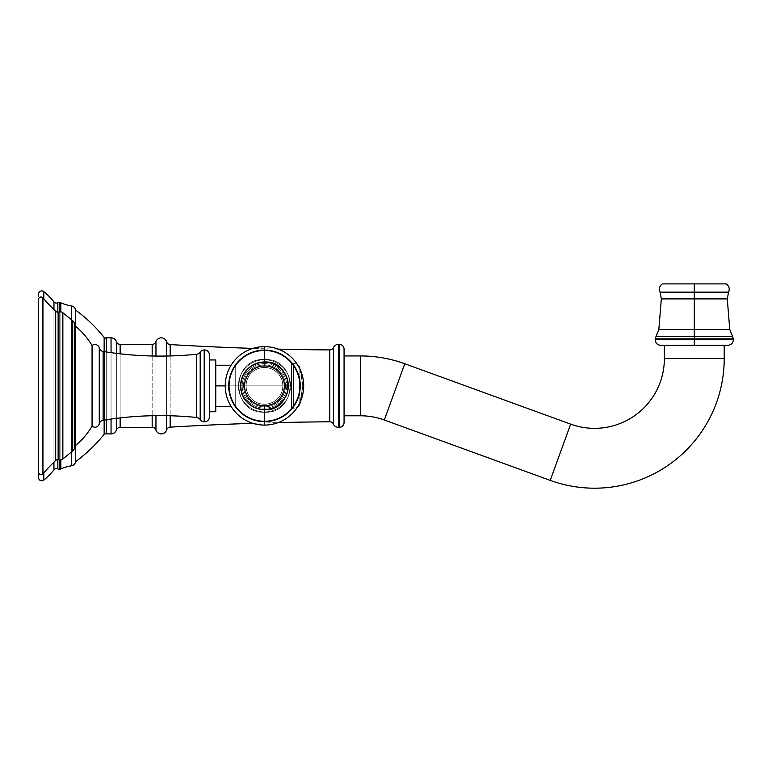 <?xml version="1.0" encoding="UTF-8"?>
<svg xmlns="http://www.w3.org/2000/svg" width="772" height="772" viewBox="0 0 772 772"><rect width="100%" height="100%" fill="white"/><g stroke="black" fill="none" stroke-linecap="round" stroke-linejoin="round"><path stroke-width="0.58" stroke-dasharray="3.86 2.9" d="M344.071 349.156L344.071 422.573L344.071 349.156M344.071 355.94L344.071 415.79L344.071 355.94M252.849 423.326A3032.32 3032.32 0 0 1 278.2 422.602A3032.32 3032.32 0 0 0 252.849 423.326M278.2 349.118A3032.32 3032.32 0 0 1 252.849 348.394A3032.32 3032.32 0 0 0 278.2 349.118M170.158 355.96L170.158 415.761L170.158 355.96M170.158 427.157L170.158 344.573L170.158 427.157M329.76 349.928L329.76 421.792L329.76 349.928M106.266 419.775L106.266 351.945L106.266 419.775M111.052 352.65L111.052 419.071L111.052 352.65M106.266 337.827L106.266 433.903L106.266 337.827M111.052 433.903L111.052 337.827L111.052 433.903M339.275 427.36L339.275 344.37L339.275 427.36M338.483 344.37L338.483 427.36L338.483 344.37M333.407 347.612L333.407 424.108L333.407 347.612M120.142 417.922L120.142 353.808L120.142 417.922M152.171 355.998L152.171 415.732L152.171 355.998M152.171 427.36L152.171 344.37L152.171 427.36M120.142 344.37L120.142 427.36L120.142 344.37M155.954 341.639L155.954 430.081L155.954 341.639M166.588 429.965L166.588 341.764L166.588 429.965M155.954 415.664L155.954 356.066L155.954 415.664M166.588 356.037L166.588 415.683L166.588 356.037M104.674 432.301L104.674 339.419L104.674 432.301M116.35 430.081L116.35 341.639L116.35 430.081M116.35 353.354L116.35 418.366L116.35 353.354M664.374 345.325L724.223 345.325L664.374 345.325M664.374 358.526L724.223 358.526L664.374 358.526M360.428 415.79L360.428 355.94L360.428 415.79M384.302 419.997L404.779 363.757L384.302 419.997M550.204 480.377L570.672 424.137L550.204 480.377M727.263 298.889L694.298 298.889L694.298 329.422L729.752 329.422L694.298 329.422L694.298 298.889L661.334 298.889L694.298 298.889L694.298 292.154L728.565 292.154L694.298 292.154L694.298 283.884L726.22 283.884L694.298 283.884L694.298 298.889L727.263 298.889M660.784 345.325L694.298 345.325L694.298 339.738L733.4 339.738L655.196 339.738L694.298 339.738L694.298 338.86L733.4 338.86L694.298 338.86L694.298 345.325L660.784 345.325L727.813 345.325M658.844 329.422L694.298 329.422L694.298 338.86L655.196 338.86L694.298 338.86L694.298 336.37L656.075 336.37L694.298 336.37L694.298 329.422L658.844 329.422M726.22 283.884L662.376 283.884M660.031 292.154L694.298 292.154L660.031 292.154M732.522 336.37L694.298 336.37L732.522 336.37M38.6 477.646L38.6 294.074L38.6 477.646M53.953 469.83L53.953 301.9L53.953 469.83M43.821 291.613L43.821 480.116L43.821 291.613M71.632 305.963L71.632 465.757L71.632 305.963M60.863 468.903L60.863 302.817L60.863 468.903M104.143 434.308L104.143 337.412L104.143 434.308M75.598 310.064L75.598 461.656L75.598 310.064M53.953 309.591L53.953 462.129L53.953 309.591M43.821 472.734L43.821 298.986L43.821 472.734M71.632 451.852L71.632 319.869L71.632 451.852M60.863 311.869L60.863 459.851L60.863 311.869M104.143 351.617L104.143 420.113L104.143 351.617M75.598 445.454L75.598 326.276L75.598 445.454M59.762 459.9L59.762 311.83L59.762 459.9M59.762 302.499L59.762 469.222L59.762 302.499M57.842 302.778L57.842 468.951L57.842 302.778M57.842 459.572L57.842 312.158L57.842 459.572M104.674 338.908L104.674 432.812L104.674 338.908M104.674 420.026L104.674 351.694L104.674 420.026M38.6 299.411L38.6 472.319A2.393 2.393 0 0 0 42.798 473.892L42.798 297.828A209.868 209.868 0 0 0 55.69 311.27L55.69 460.45L55.69 311.27A209.868 209.868 0 0 1 42.798 297.828L42.798 473.892A209.868 209.868 0 0 1 55.69 460.45L55.69 311.27L55.69 460.45A209.868 209.868 0 0 0 42.798 473.892L42.798 297.828A2.393 2.393 0 0 0 38.6 299.411A2.393 2.393 0 0 1 42.798 297.828L42.798 473.892A2.393 2.393 0 0 1 38.6 472.319L38.6 299.411M58.855 312.004L58.855 459.716A4.314 4.314 0 0 0 62.86 458.954L62.86 312.766L62.86 458.954A4.314 4.314 0 0 1 58.855 459.716L58.855 312.004A4.314 4.314 0 0 1 62.86 312.766L62.86 458.954L62.86 312.766L72.703 320.737L72.703 450.983L72.703 320.737L72.703 450.983L62.86 458.954L62.86 312.766A4.314 4.314 0 0 0 58.855 312.004L58.855 459.716A3.194 3.194 180 0 0 55.69 460.45A3.194 3.194 0 0 1 58.855 459.716L58.855 312.004A3.194 3.194 0 0 1 55.69 311.27L55.69 460.45L55.69 311.27A3.194 3.194 180 0 0 58.855 312.004M74.768 325.08L74.768 446.641A5.587 5.587 0 0 0 74.749 446.148L74.749 325.581L74.749 446.148A74.209 74.209 0 0 0 74.768 446.129A74.209 74.209 0 0 1 74.749 446.148L74.749 325.581A74.209 74.209 0 0 1 74.768 325.591A74.209 74.209 0 0 0 74.749 325.581L74.749 446.148A5.587 5.587 0 0 1 72.703 450.983L72.703 320.737A5.587 5.587 0 0 1 74.749 325.581A74.209 74.209 0 0 1 92.061 345.567L92.061 426.163A74.209 74.209 0 0 1 74.749 446.148L74.749 325.581A5.587 5.587 0 0 0 72.703 320.737L62.86 312.766L62.86 458.954L72.703 450.983L72.703 320.737L72.703 450.983A5.587 5.587 0 0 0 74.749 446.148L74.749 325.581L74.749 446.148A74.209 74.209 0 0 0 92.061 426.163L92.061 345.567A74.209 74.209 0 0 0 74.749 325.581M99.27 423.828L99.27 347.892A4.468 4.468 0 0 0 92.061 345.567A4.468 4.468 0 0 1 99.27 347.892L99.27 423.828A4.468 4.468 0 0 1 92.061 426.163L92.061 345.567L92.061 426.163A4.468 4.468 0 0 0 99.27 423.828L99.27 347.892A4.786 4.786 0 0 0 103.139 351.453L103.139 420.267A355.815 355.815 0 0 1 196.686 417.488L196.686 354.242A355.815 355.815 0 0 1 103.139 351.453A355.815 355.815 0 0 0 196.686 354.242L196.686 417.488A355.815 355.815 0 0 0 103.139 420.267L103.139 351.453A4.786 4.786 0 0 1 99.27 347.892L99.27 423.828A4.786 4.786 0 0 1 103.139 420.267L103.139 351.453L103.139 420.267A4.786 4.786 0 0 0 99.27 423.828M204.58 421.773L204.58 349.957A4.786 4.786 0 0 1 209.366 354.744L209.366 416.986A4.786 4.786 0 0 1 204.58 421.773A4.786 4.786 0 0 0 209.366 416.986L209.366 354.744A4.786 4.786 0 0 0 204.58 349.957L204.58 421.773M209.366 359.964L209.366 411.756L209.366 359.964L209.366 411.756L209.366 359.964L209.366 411.756L209.366 359.964L215.755 359.964L215.755 411.756L215.755 359.964L215.755 411.756L209.366 411.756L209.366 359.964L209.366 411.756L215.755 411.756L215.755 359.964L215.755 411.756L215.755 359.964L209.366 359.964M215.755 385.865C215.755 412.354 215.755 412.354 215.755 385.865C215.755 359.366 215.755 359.366 215.755 385.865L215.755 365.233L215.755 385.865L235.701 385.865C235.701 413.638 235.701 413.638 235.701 385.865C235.701 358.083 235.701 358.083 235.701 385.865C235.701 359.366 235.701 359.366 235.701 385.865C235.701 412.354 235.701 412.354 235.701 385.865L235.701 407.491L235.701 385.865L246.123 385.865A18.345 18.345 0 0 0 264.468 404.21A18.345 18.345 0 0 0 282.813 385.865L291.42 385.865L291.42 409.71L291.42 385.865L235.701 385.865L235.701 364.239L235.701 385.865L291.42 385.865L291.42 362.01L291.42 385.865L282.813 385.865A18.345 18.345 0 0 0 264.468 367.52A18.345 18.345 0 0 0 246.123 385.865L235.701 385.865L235.701 406.487L235.701 385.865L215.755 385.865C215.755 359.366 215.755 359.366 215.755 385.865C215.755 412.354 215.755 412.354 215.755 385.865L215.755 365.233L215.755 385.865L235.701 385.865L235.701 365.233L235.701 385.865L225.241 385.865L235.701 385.865C235.701 358.083 235.701 358.083 235.701 385.865C235.701 413.638 235.701 413.638 235.701 385.865C235.701 412.354 235.701 412.354 235.701 385.865C235.701 359.366 235.701 359.366 235.701 385.865L235.701 364.239L235.701 385.865L246.123 385.865A18.345 18.345 0 0 1 264.468 367.52A18.345 18.345 0 0 1 282.813 385.865A18.345 18.345 0 0 1 264.468 404.21A18.345 18.345 0 0 1 246.123 385.865A18.345 18.345 0 0 1 264.468 367.52A18.345 18.345 0 0 1 282.813 385.865L291.42 385.865L291.42 362.01L291.623 385.865C291.623 415.818 291.623 415.818 291.623 385.865C291.623 355.911 291.623 355.911 291.623 385.865L291.42 362.01L291.42 385.865L235.701 385.865L235.701 407.491L235.701 385.865L291.42 385.865L291.42 409.71L291.42 385.865L282.813 385.865A18.345 18.345 0 0 1 264.468 404.21A18.345 18.345 0 0 1 246.123 385.865L235.701 385.865L235.701 365.233L235.701 385.865L215.755 385.865L215.755 406.487L215.755 385.865L235.701 385.865L235.701 406.487L235.701 385.865L215.755 385.865M200.189 352.109L200.189 419.611A4.786 4.786 0 0 0 204.194 421.773A4.786 4.786 0 0 1 200.189 419.611L200.189 352.109A4.786 4.786 0 0 1 204.194 349.957L204.194 421.773L204.194 349.957A4.786 4.786 0 0 0 200.189 352.109L200.189 419.611A4.786 4.786 0 0 0 196.686 417.488A4.786 4.786 0 0 1 200.189 419.611L200.189 352.109A4.786 4.786 0 0 1 196.686 354.242L196.686 417.488L196.686 354.242A4.786 4.786 0 0 0 200.189 352.109M291.623 365.117L291.623 406.612L291.623 365.117A1.592 1.592 0 0 1 293.215 363.515L293.765 363.515L293.765 408.205L293.215 408.205L293.215 363.515L293.215 408.205L293.765 408.205L293.765 363.515L293.215 363.515L293.215 408.205A1.592 1.592 0 0 1 291.623 406.612L291.623 365.117L291.623 406.612A1.592 1.592 0 0 0 293.215 408.205L293.215 363.515A1.592 1.592 0 0 0 291.623 365.117L291.623 406.612A1.592 1.592 0 0 0 293.215 408.205L293.765 408.205L293.765 363.515A6.388 6.388 0 0 1 297.519 364.741A6.388 6.388 180 0 0 293.765 363.515L293.765 408.205A6.388 6.388 180 0 0 297.519 406.979A6.388 6.388 0 0 1 293.765 408.205L293.765 363.515L293.215 363.515L293.215 408.205L293.215 363.515L293.765 363.515L293.765 408.205L293.215 408.205L293.215 363.515A1.592 1.592 0 0 0 291.623 365.117A1.592 1.592 0 0 1 293.215 363.515L293.215 408.205A1.592 1.592 0 0 1 291.623 406.612L291.623 365.117M264.468 361.73A24.125 24.125 0 0 0 240.343 385.865A24.125 24.125 0 0 0 264.468 409.99L264.468 411.93A26.074 26.074 0 0 1 238.394 385.865A26.074 26.074 0 0 1 264.468 359.791L264.468 362.358L264.468 359.791A26.074 26.074 0 0 1 290.542 385.865A26.074 26.074 0 0 1 264.468 411.93L264.468 409.99A24.125 24.125 0 0 0 288.593 385.865A24.125 24.125 0 0 0 264.468 361.73L264.468 364.876A20.989 20.989 0 0 0 243.479 385.865A20.989 20.989 0 0 0 264.468 406.844A20.989 20.989 0 0 0 285.457 385.865A20.989 20.989 0 0 0 264.468 364.876A20.989 20.989 0 0 1 285.457 385.865A20.989 20.989 0 0 1 264.468 406.844L264.468 409.99A24.125 24.125 0 0 0 288.593 385.865A24.125 24.125 0 0 0 264.468 361.73A24.125 24.125 0 0 0 240.343 385.865A24.125 24.125 0 0 0 264.468 409.99L264.468 406.844A20.989 20.989 0 0 1 243.479 385.865A20.989 20.989 0 0 1 264.468 364.876L264.468 359.791A26.074 26.074 0 0 1 290.542 385.865A26.074 26.074 0 0 1 264.468 411.93L264.468 408.127A22.263 22.263 0 0 1 242.205 385.865A22.263 22.263 0 0 1 264.468 363.602L264.468 350.749A35.116 35.116 0 0 0 229.352 385.865A35.116 35.116 0 0 0 264.468 420.981L264.468 408.127L264.468 420.981A35.116 35.116 0 0 0 299.584 385.865A35.116 35.116 0 0 0 264.468 350.749L264.468 363.602A22.263 22.263 0 0 1 286.73 385.865A22.263 22.263 0 0 1 264.468 408.127A22.263 22.263 0 0 0 286.73 385.865A22.263 22.263 0 0 0 264.468 363.602L264.468 359.491L264.468 363.602A22.263 22.263 0 0 0 242.205 385.865A22.263 22.263 0 0 0 264.468 408.127L264.468 411.93A26.074 26.074 0 0 1 238.394 385.865A26.074 26.074 0 0 1 264.468 359.791A26.074 26.074 0 0 0 238.394 385.865A26.074 26.074 0 0 0 264.468 411.93L264.468 409.99A24.125 24.125 0 0 1 240.343 385.865A24.125 24.125 0 0 1 264.468 361.73A24.125 24.125 0 0 1 288.593 385.865A24.125 24.125 0 0 1 264.468 409.99L264.468 411.93A26.074 26.074 0 0 0 290.542 385.865A26.074 26.074 0 0 0 264.468 359.791L264.468 361.73A24.125 24.125 0 0 1 288.593 385.865A24.125 24.125 0 0 1 264.468 409.99L264.468 406.844A20.989 20.989 0 0 1 243.479 385.865A20.989 20.989 0 0 1 264.468 364.876A20.989 20.989 0 0 1 285.457 385.865A20.989 20.989 0 0 1 264.468 406.844A20.989 20.989 0 0 0 285.457 385.865A20.989 20.989 0 0 0 264.468 364.876L264.468 361.682L264.468 364.876A20.989 20.989 0 0 0 243.479 385.865A20.989 20.989 0 0 0 264.468 406.844L264.468 409.99A24.125 24.125 0 0 1 240.343 385.865A24.125 24.125 0 0 1 264.468 361.73M264.468 367.453A18.403 18.403 0 0 0 246.065 385.865A18.403 18.403 0 0 0 264.468 404.267A18.403 18.403 0 0 1 246.065 385.865A18.403 18.403 0 0 1 264.468 367.453A18.403 18.403 0 0 1 282.87 385.865A18.403 18.403 0 0 1 264.468 404.267A18.403 18.403 0 0 1 246.065 385.865A18.403 18.403 0 0 1 264.468 367.453A18.403 18.403 0 0 1 282.87 385.865A18.403 18.403 0 0 1 264.468 404.267A18.403 18.403 0 0 0 282.87 385.865A18.403 18.403 0 0 0 264.468 367.453A18.403 18.403 0 0 0 246.065 385.865A18.403 18.403 0 0 0 264.468 404.267A18.403 18.403 0 0 0 282.87 385.865A18.403 18.403 0 0 0 264.468 367.453A18.403 18.403 0 0 0 246.065 385.865A18.403 18.403 0 0 0 264.468 404.267A18.403 18.403 0 0 1 246.065 385.865A18.403 18.403 0 0 1 264.468 367.453A18.403 18.403 0 0 0 246.065 385.865A18.403 18.403 0 0 0 264.468 404.267A18.403 18.403 0 0 0 282.87 385.865A18.403 18.403 0 0 0 264.468 367.453A18.403 18.403 0 0 1 282.87 385.865A18.403 18.403 0 0 1 264.468 404.267A18.403 18.403 0 0 0 282.87 385.865A18.403 18.403 0 0 0 264.468 367.453A18.403 18.403 0 0 1 282.87 385.865A18.403 18.403 0 0 1 264.468 404.267A18.403 18.403 0 0 1 246.065 385.865A18.403 18.403 0 0 1 264.468 367.453M264.468 349.832A36.033 36.033 0 0 0 228.435 385.865A36.033 36.033 0 0 0 264.468 421.898A36.033 36.033 0 0 0 300.501 385.865A36.033 36.033 0 0 0 264.468 349.832A36.033 36.033 0 0 1 300.501 385.865A36.033 36.033 0 0 1 264.468 421.898L264.468 425.082A39.227 39.227 0 0 1 225.241 385.865A39.227 39.227 0 0 1 264.468 346.638A39.227 39.227 0 0 1 303.695 385.865A39.227 39.227 0 0 1 264.468 425.082A39.227 39.227 0 0 0 303.695 385.865A39.227 39.227 0 0 0 264.468 346.638L264.468 349.832L264.468 346.638A39.227 39.227 0 0 0 225.241 385.865A39.227 39.227 0 0 0 264.468 425.082L264.468 421.898A36.033 36.033 0 0 1 228.435 385.865A36.033 36.033 0 0 1 264.468 349.832A36.033 36.033 0 0 1 300.501 385.865A36.033 36.033 0 0 1 264.468 421.898A36.033 36.033 0 0 1 228.435 385.865A36.033 36.033 0 0 1 264.468 349.832L264.468 346.638A39.227 39.227 0 0 0 225.241 385.865A39.227 39.227 0 0 0 264.468 425.082A39.227 39.227 0 0 1 225.241 385.865A39.227 39.227 0 0 1 264.468 346.638A39.227 39.227 0 0 1 303.695 385.865A39.227 39.227 0 0 1 264.468 425.082A39.227 39.227 0 0 0 303.695 385.865A39.227 39.227 0 0 0 264.468 346.638L264.468 362.213A23.642 23.642 0 0 0 240.825 385.865A23.642 23.642 0 0 0 264.468 409.507L264.468 421.512A35.647 35.647 0 0 1 228.821 385.865A35.647 35.647 0 0 1 264.468 350.218A35.647 35.647 0 0 1 300.115 385.865A35.647 35.647 0 0 1 264.468 421.512L264.468 409.507A23.642 23.642 0 0 0 288.11 385.865A23.642 23.642 0 0 0 264.468 362.213L264.468 350.218A35.647 35.647 0 0 1 300.115 385.865A35.647 35.647 0 0 1 264.468 421.512L264.468 425.082A39.227 39.227 0 0 0 303.695 385.865A39.227 39.227 0 0 0 264.468 346.638A39.227 39.227 0 0 0 225.241 385.865A39.227 39.227 0 0 0 264.468 425.082L264.468 421.512A35.647 35.647 0 0 1 228.821 385.865A35.647 35.647 0 0 1 264.468 350.218L264.468 346.638A39.227 39.227 0 0 1 303.695 385.865A39.227 39.227 0 0 1 264.468 425.082L264.468 421.898A36.033 36.033 0 0 0 300.501 385.865A36.033 36.033 0 0 0 264.468 349.832A36.033 36.033 0 0 0 228.435 385.865A36.033 36.033 0 0 0 264.468 421.898L264.468 425.082A39.227 39.227 0 0 1 225.241 385.865A39.227 39.227 0 0 1 264.468 346.638L264.468 349.832M264.468 350.749A35.116 35.116 0 0 1 299.584 385.865A35.116 35.116 0 0 1 264.468 420.981A35.116 35.116 0 0 1 229.352 385.865A35.116 35.116 0 0 1 264.468 350.749L264.468 363.602A22.263 22.263 0 0 0 242.205 385.865A22.263 22.263 0 0 0 264.468 408.127L264.468 420.981A35.116 35.116 0 0 1 229.352 385.865A35.116 35.116 0 0 1 264.468 350.749A35.116 35.116 0 0 1 299.584 385.865A35.116 35.116 0 0 1 264.468 420.981L264.468 408.127A22.263 22.263 0 0 0 286.73 385.865A22.263 22.263 0 0 0 264.468 363.602L264.468 350.749A35.116 35.116 0 0 0 229.352 385.865A35.116 35.116 0 0 0 264.468 420.981A35.116 35.116 0 0 0 299.584 385.865A35.116 35.116 0 0 0 264.468 350.749M299.806 402.887L299.806 368.842L299.806 402.887M299.806 403.881A6.388 6.388 0 0 1 293.765 408.205L293.765 363.515A6.388 6.388 0 0 1 299.806 367.839L299.806 403.881L299.806 367.839A6.388 6.388 180 0 0 293.765 363.515L293.765 408.205A6.388 6.388 180 0 0 299.806 403.881L299.806 367.839L302.788 385.865L299.806 403.881L302.788 385.865L299.806 367.839L299.806 403.881L299.806 367.839L299.806 403.881L302.788 385.865L300.8 371.081L302.788 385.865L300.8 400.639M291.623 385.865C291.623 355.911 291.623 355.911 291.623 385.865C291.623 415.818 291.623 415.818 291.623 385.865L291.42 362.01L291.623 385.865M264.468 405.773A19.908 19.908 0 0 1 244.56 385.865A19.908 19.908 0 0 1 264.468 365.957A19.908 19.908 0 0 1 284.376 385.865A19.908 19.908 0 0 1 264.468 405.773L264.468 409.507A23.642 23.642 0 0 0 288.11 385.865A23.642 23.642 0 0 0 264.468 362.213L264.468 365.957A19.908 19.908 0 0 1 284.376 385.865A19.908 19.908 0 0 1 264.468 405.773A19.908 19.908 0 0 1 244.56 385.865A19.908 19.908 0 0 1 264.468 365.957L264.468 362.213A23.642 23.642 0 0 0 240.825 385.865A23.642 23.642 0 0 0 264.468 409.507L264.468 405.773M264.468 363.602A22.263 22.263 0 0 1 286.73 385.865A22.263 22.263 0 0 1 264.468 408.127L264.468 411.93A26.074 26.074 0 0 0 290.542 385.865A26.074 26.074 0 0 0 264.468 359.791L264.468 363.602L264.468 359.791A26.074 26.074 0 0 0 238.394 385.865A26.074 26.074 0 0 0 264.468 411.93L264.468 408.127A22.263 22.263 0 0 1 242.205 385.865A22.263 22.263 0 0 1 264.468 363.602M282.813 385.865A18.345 18.345 0 0 0 264.468 367.52A18.345 18.345 0 0 0 246.123 385.865A18.345 18.345 0 0 0 264.468 404.21A18.345 18.345 0 0 0 282.813 385.865M291.42 409.71C272.149 426.433 253.583 425.69 235.701 407.491C253.573 425.69 272.149 426.433 291.42 409.71L291.623 409.179L291.42 409.71M235.701 364.239C253.573 346.039 272.149 345.296 291.42 362.01L291.623 362.541L291.42 362.01C272.149 345.296 253.583 346.039 235.701 364.239M231.108 406.487L215.755 406.487M231.108 365.233L215.755 365.233M264.468 409.363C252.376 408.542 244.714 402.299 241.453 390.632C240.082 383.163 241.8 376.485 246.596 370.599C251.354 365.243 257.308 362.502 264.468 362.358C276.559 363.178 284.221 369.431 287.483 381.098C288.853 388.567 287.136 395.245 282.34 401.122C277.582 406.477 271.628 409.228 264.468 409.363C276.559 408.542 284.221 402.299 287.483 390.632L287.232 380.017C286.653 375.163 280.284 363.38 264.468 362.358C252.376 363.178 244.714 369.431 241.453 381.098C240.082 388.567 241.8 395.245 246.596 401.122C251.354 406.477 257.308 409.228 264.468 409.363M264.468 361.682C295.657 360.186 295.657 411.534 264.468 410.038C252.029 409.199 244.135 402.772 240.796 390.767C239.378 383.086 241.144 376.215 246.085 370.155C250.977 364.654 257.105 361.827 264.468 361.682C252.029 362.531 244.135 368.948 240.796 380.963L241.047 391.877C241.646 396.866 248.198 408.986 264.468 410.038C295.657 411.534 295.657 360.186 264.468 361.682M264.468 359.491C297.992 357.484 298.986 413.493 264.468 412.238C230.944 414.236 229.95 358.227 264.468 359.491C230.944 357.484 229.95 413.493 264.468 412.238C297.992 414.236 298.986 358.227 264.468 359.491"/><path stroke-width="1.16" d="M344.071 422.573L344.071 349.156L344.071 422.573A4.786 4.786 0 0 1 339.275 427.36L338.483 427.36L338.483 344.37L339.275 344.37L339.275 427.36L339.275 344.37L338.483 344.37L338.483 427.36L339.275 427.36A4.786 4.786 0 0 0 344.071 422.573M170.158 427.157A3032.32 3032.32 0 0 1 252.849 423.326A3032.32 3032.32 0 0 0 170.158 427.157L170.158 415.761L170.158 427.157A3.985 3.985 0 0 0 166.588 429.965A5.587 5.587 0 0 1 155.954 430.081A5.587 5.587 180 0 0 166.588 429.965A3.985 3.985 0 0 1 170.158 427.157M278.2 422.602A3032.32 3032.32 0 0 1 329.76 421.792L329.76 349.928A3032.32 3032.32 0 0 1 278.2 349.118A3032.32 3032.32 0 0 0 329.76 349.928L329.76 421.792A3032.32 3032.32 0 0 0 278.2 422.602M252.849 348.394A3032.32 3032.32 0 0 1 170.158 344.573L170.158 355.96L170.158 344.573A3032.32 3032.32 0 0 0 252.849 348.394M106.266 433.903L106.266 419.775L106.266 433.903L111.052 433.903L106.266 433.903A1.592 1.592 180 0 1 104.674 432.301A1.592 1.592 0 0 0 106.266 433.903M106.266 351.945L106.266 337.827L111.052 337.827L111.052 352.65L111.052 337.827L106.266 337.827L106.266 351.945M111.052 419.071L111.052 433.903A5.587 5.587 180 0 0 116.35 430.081A5.587 5.587 0 0 1 111.052 433.903L111.052 419.071M333.407 347.612A5.587 5.587 180 0 1 338.483 344.37A5.587 5.587 0 0 0 333.407 347.612A3.985 3.985 180 0 1 329.76 349.928A3.985 3.985 0 0 0 333.407 347.612L333.407 424.108A5.587 5.587 0 0 0 338.483 427.36A5.587 5.587 180 0 1 333.407 424.108L333.407 347.612M329.76 421.792A3.985 3.985 180 0 1 333.407 424.108A3.985 3.985 0 0 0 329.76 421.792M339.275 344.37A4.786 4.786 0 0 1 344.071 349.156A4.786 4.786 0 0 0 339.275 344.37M152.171 427.36L120.142 427.36L120.142 417.922L120.142 427.36L152.171 427.36A3.985 3.985 0 0 1 155.954 430.081L155.954 415.664L155.954 430.081A3.985 3.985 180 0 0 152.171 427.36L152.171 415.732L152.171 427.36M120.142 353.808L120.142 344.37L152.171 344.37L152.171 355.998L152.171 344.37L120.142 344.37A3.985 3.985 0 0 1 116.35 341.639A5.587 5.587 180 0 0 111.052 337.827A5.587 5.587 0 0 1 116.35 341.639L116.35 353.354L116.35 341.639A3.985 3.985 0 0 0 120.142 344.37L120.142 353.808M166.588 341.764A5.587 5.587 180 0 0 155.954 341.639A5.587 5.587 0 0 1 166.588 341.764L166.588 356.037L166.588 341.764A3.985 3.985 0 0 0 170.158 344.573A3.985 3.985 0 0 1 166.588 341.764M155.954 356.066L155.954 341.639A3.985 3.985 0 0 1 152.171 344.37A3.985 3.985 180 0 0 155.954 341.639L155.954 356.066M166.588 415.683L166.588 429.965L166.588 415.683M104.674 339.419A1.592 1.592 180 0 1 106.266 337.827A1.592 1.592 0 0 0 104.674 339.419M116.35 418.366L116.35 430.081A3.985 3.985 0 0 1 120.142 427.36A3.985 3.985 0 0 0 116.35 430.081L116.35 418.366M724.223 345.325L724.223 358.526L664.374 358.526L664.374 345.325L664.374 358.526L724.223 358.526L724.223 345.325M344.071 415.79L360.428 415.79L360.428 355.94L344.071 355.94L360.428 355.94A129.667 129.667 0 0 1 404.779 363.757L384.302 419.997A69.827 69.827 0 0 0 360.428 415.79A69.827 69.827 0 0 1 384.302 419.997L404.779 363.757A129.667 129.667 0 0 0 360.428 355.94L360.428 415.79L344.071 415.79M404.779 363.757L570.672 424.137L550.204 480.377L384.302 419.997L550.204 480.377L570.672 424.137L404.779 363.757M570.672 424.137A69.827 69.827 0 0 0 664.374 358.526A69.827 69.827 0 0 1 570.672 424.137M724.223 358.526A129.667 129.667 0 0 1 550.204 480.377A129.667 129.667 0 0 0 724.223 358.526M694.298 298.889L727.263 298.889L729.752 329.422L694.298 329.422L694.298 298.889L694.298 329.422L658.844 329.422L694.298 329.422L694.298 336.37L732.522 336.37L733.4 338.86L694.298 338.86L733.4 338.86L733.4 339.738L694.298 339.738L694.298 338.86L694.298 339.738L655.196 339.738L733.4 339.738C733.072 343.135 731.209 344.997 727.813 345.325L694.298 345.325L694.298 339.738L694.298 345.325L660.784 345.325C657.387 344.997 655.524 343.135 655.196 339.738L655.196 338.86L694.298 338.86L694.298 336.37L694.298 338.86L655.196 338.86L656.075 336.37L732.522 336.37L729.752 329.422L694.298 329.422L694.298 336.37L656.075 336.37L658.844 329.422L661.334 298.889L727.263 298.889L728.565 292.154L694.298 292.154L694.298 283.884L662.376 283.884L726.22 283.884C729.125 286.036 729.907 288.796 728.565 292.154L660.031 292.154C658.69 288.796 659.471 286.036 662.376 283.884L694.298 283.884L694.298 298.889L694.298 292.154L660.031 292.154L661.334 298.889L694.298 298.889M53.953 301.9A69.026 69.026 0 0 0 43.821 291.613A69.026 69.026 0 0 1 53.953 301.9L53.953 309.591L53.953 301.9A3.194 3.194 0 0 0 57.842 302.778A3.194 3.194 0 0 1 59.762 302.499A4.786 4.786 0 0 1 60.863 302.817A46.281 46.281 0 0 0 71.632 305.963A46.281 46.281 0 0 1 60.863 302.817L60.863 311.869L60.863 302.817A4.786 4.786 0 0 0 59.762 302.499A3.194 3.194 0 0 0 57.842 302.778A3.194 3.194 180 0 1 53.953 301.9M43.821 480.116A69.026 69.026 0 0 0 53.953 469.83A69.026 69.026 0 0 1 43.821 480.116L43.821 472.734L43.821 480.116A3.194 3.194 0 0 1 38.6 477.646A3.194 3.194 0 0 0 43.821 480.116M71.632 465.757A46.281 46.281 0 0 0 60.863 468.903A46.281 46.281 0 0 1 71.632 465.757L71.632 451.852L71.632 465.757A4.786 4.786 0 0 0 75.598 461.656A150.415 150.415 0 0 0 104.143 434.308A150.415 150.415 0 0 1 75.598 461.656L75.598 445.454L75.598 461.656A4.786 4.786 0 0 1 71.632 465.757M104.143 337.412A150.415 150.415 0 0 0 75.598 310.064A150.415 150.415 0 0 1 104.143 337.412L104.143 351.617L104.143 337.412A2.393 2.393 0 0 1 104.674 338.908L104.674 351.694L104.674 338.908A2.393 2.393 180 0 0 104.143 337.412M53.953 462.129L53.953 469.83A3.194 3.194 180 0 1 57.842 468.951A3.194 3.194 0 0 0 59.762 469.222L59.762 459.9L59.762 469.222A4.786 4.786 0 0 0 60.863 468.903A4.786 4.786 0 0 1 59.762 469.222A3.194 3.194 0 0 1 57.842 468.951L57.842 459.572L57.842 468.951A3.194 3.194 0 0 0 53.953 469.83L53.953 462.129M43.821 298.986L43.821 291.613A3.194 3.194 0 0 0 38.6 294.074A3.194 3.194 0 0 1 43.821 291.613L43.821 298.986M71.632 319.869L71.632 305.963A4.786 4.786 0 0 1 75.598 310.064L75.598 326.276L75.598 310.064A4.786 4.786 0 0 0 71.632 305.963L71.632 319.869M60.863 459.851L60.863 468.903L60.863 459.851M104.143 420.113L104.143 434.308L104.143 420.113M59.762 311.83L59.762 302.499L59.762 311.83M57.842 312.158L57.842 302.778L57.842 312.158M104.674 432.812L104.674 420.026L104.674 432.812A2.393 2.393 0 0 1 104.143 434.308A2.393 2.393 180 0 0 104.674 432.812M38.6 472.319L38.6 299.411A2.393 2.393 0 0 1 42.798 297.828A209.868 209.868 0 0 0 55.69 311.27A209.868 209.868 0 0 1 42.798 297.828L42.798 473.892A209.868 209.868 0 0 1 55.69 460.45A209.868 209.868 0 0 0 42.798 473.892A2.393 2.393 0 0 1 38.6 472.319A2.393 2.393 0 0 0 42.798 473.892L42.798 297.828A2.393 2.393 0 0 0 38.6 299.411L38.6 472.319M58.855 459.716A4.314 4.314 0 0 0 62.86 458.954L72.703 450.983A5.587 5.587 0 0 0 74.768 446.641A5.587 5.587 0 0 1 72.703 450.983L62.86 458.954A4.314 4.314 0 0 1 58.855 459.716L58.855 312.004A4.314 4.314 0 0 1 62.86 312.766A4.314 4.314 0 0 0 58.855 312.004A3.194 3.194 0 0 1 55.69 311.27A3.194 3.194 180 0 0 58.855 312.004L58.855 459.716A3.194 3.194 180 0 0 55.69 460.45L55.69 311.27L55.69 460.45A3.194 3.194 0 0 1 58.855 459.716M72.703 320.737L62.86 312.766L62.86 458.954L62.86 312.766L72.703 320.737L72.703 450.983L72.703 320.737A5.587 5.587 0 0 1 74.768 325.08A5.587 5.587 0 0 0 72.703 320.737M74.749 325.581A5.587 5.587 0 0 0 74.768 325.08A5.587 5.587 0 0 1 74.749 325.581L74.749 446.148A5.587 5.587 0 0 1 74.768 446.641L74.768 325.08M92.061 345.567A74.209 74.209 0 0 0 74.768 325.591A74.209 74.209 0 0 1 92.061 345.567L92.061 426.163A74.209 74.209 0 0 1 74.768 446.129A74.209 74.209 0 0 0 92.061 426.163A4.468 4.468 0 0 0 99.27 423.828A4.468 4.468 0 0 1 92.061 426.163L92.061 345.567A4.468 4.468 0 0 1 99.27 347.892A4.468 4.468 0 0 0 92.061 345.567M103.139 351.453A355.815 355.815 0 0 0 196.686 354.242A355.815 355.815 0 0 1 103.139 351.453L103.139 420.267A355.815 355.815 0 0 1 196.686 417.488A355.815 355.815 0 0 0 103.139 420.267A4.786 4.786 0 0 0 99.27 423.828A4.786 4.786 0 0 1 103.139 420.267L103.139 351.453A4.786 4.786 0 0 1 99.27 347.892L99.27 423.828L99.27 347.892A4.786 4.786 0 0 0 103.139 351.453M204.58 349.957L204.58 421.773A4.786 4.786 0 0 0 209.366 416.986L209.366 354.744A4.786 4.786 0 0 0 204.58 349.957A4.786 4.786 0 0 1 209.366 354.744L209.366 416.986A4.786 4.786 0 0 1 204.58 421.773L204.58 349.957M215.755 359.964L209.366 359.964L215.755 359.964L215.755 411.756L215.755 359.964M209.366 411.756L215.755 411.756L209.366 411.756M196.686 417.488L196.686 354.242A4.786 4.786 0 0 0 200.189 352.109A4.786 4.786 0 0 1 204.194 349.957A4.786 4.786 0 0 0 200.189 352.109A4.786 4.786 0 0 1 196.686 354.242L196.686 417.488A4.786 4.786 0 0 1 200.189 419.611A4.786 4.786 0 0 0 204.194 421.773L204.194 349.957L204.194 421.773A4.786 4.786 0 0 1 200.189 419.611L200.189 352.109L200.189 419.611A4.786 4.786 0 0 0 196.686 417.488M215.755 385.865L225.241 385.865L215.755 385.865M264.468 409.507A23.642 23.642 0 0 1 240.825 385.865A23.642 23.642 0 0 1 264.468 362.213L264.468 350.218A35.647 35.647 0 0 0 228.821 385.865A35.647 35.647 0 0 0 264.468 421.512L264.468 409.507L264.468 421.512A35.647 35.647 0 0 0 300.115 385.865A35.647 35.647 0 0 0 264.468 350.218L264.468 362.213A23.642 23.642 0 0 1 288.11 385.865A23.642 23.642 0 0 1 264.468 409.507L264.468 405.773A19.908 19.908 0 0 0 284.376 385.865A19.908 19.908 0 0 0 264.468 365.957A19.908 19.908 0 0 0 244.56 385.865A19.908 19.908 0 0 0 264.468 405.773A19.908 19.908 0 0 0 284.376 385.865A19.908 19.908 0 0 0 264.468 365.957L264.468 362.213A23.642 23.642 0 0 1 288.11 385.865A23.642 23.642 0 0 1 264.468 409.507A23.642 23.642 0 0 1 240.825 385.865A23.642 23.642 0 0 1 264.468 362.213L264.468 365.957A19.908 19.908 0 0 0 244.56 385.865A19.908 19.908 0 0 0 264.468 405.773L264.468 409.507M264.468 346.638A39.227 39.227 0 0 0 225.241 385.865A39.227 39.227 0 0 0 264.468 425.082A39.227 39.227 0 0 0 303.695 385.865A39.227 39.227 0 0 0 264.468 346.638A39.227 39.227 0 0 1 303.695 385.865A39.227 39.227 0 0 1 264.468 425.082L264.468 421.512A35.647 35.647 0 0 0 300.115 385.865A35.647 35.647 0 0 0 264.468 350.218L264.468 346.638L264.468 350.218A35.647 35.647 0 0 0 228.821 385.865A35.647 35.647 0 0 0 264.468 421.512L264.468 425.082A39.227 39.227 0 0 1 225.241 385.865A39.227 39.227 0 0 1 264.468 346.638M299.806 403.881L299.806 402.887L299.806 403.881A6.388 6.388 0 0 1 297.519 406.979A6.388 6.388 180 0 0 299.806 403.881L300.8 400.639M299.806 368.842L300.8 371.081L299.806 368.842M297.519 364.741A6.388 6.388 0 0 1 299.806 367.839A6.388 6.388 180 0 0 297.519 364.741M215.755 406.487L231.108 406.487M215.755 365.233L231.108 365.233"/></g></svg>
